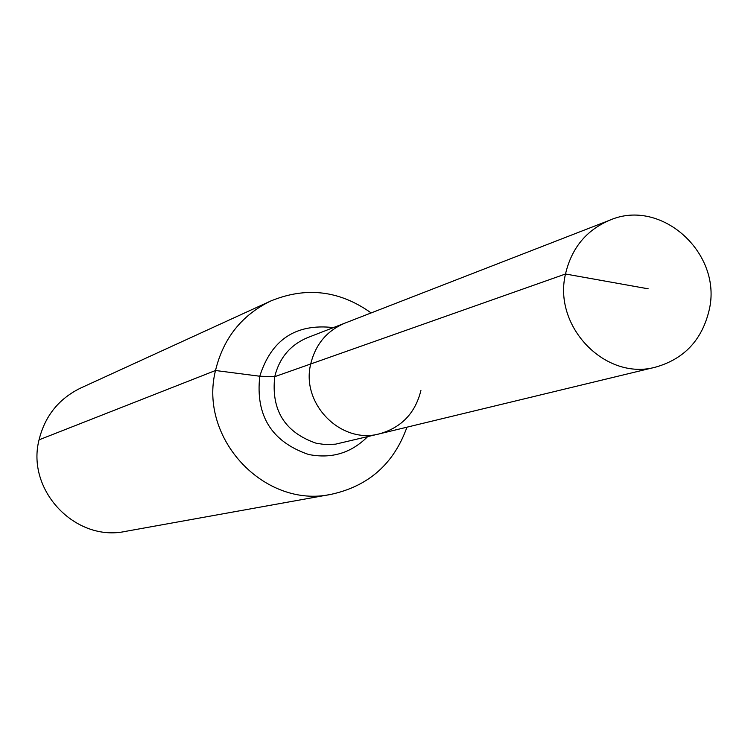 <?xml version="1.0" encoding="UTF-8"?>
<svg xmlns="http://www.w3.org/2000/svg" width="748" height="748" viewBox="0 0 748 748"><rect width="100%" height="100%" fill="white"/><g stroke="black" fill="none" stroke-linecap="round" stroke-linejoin="round"><path stroke-width="1.12" d="M371.139 312.926C339.573 290.43 306.1 286.456 270.711 301.014C241.707 315.16 223.306 338.32 215.508 370.503L259.78 376.235L274.75 376.665C279.322 357.965 290.252 344.959 307.55 337.647L344.978 323.099C326.895 330.738 315.478 344.361 310.719 363.967L565.497 274.002C552.716 326.932 605.889 381.321 655.921 367.044C684.327 358.844 702.082 339.835 709.188 310.027C722.718 253.535 661.4 197.659 609.872 220.155C586.367 230.103 571.575 248.056 565.497 274.002L648.17 288.812M609.872 220.155L344.978 323.099C326.895 330.738 315.478 344.361 310.719 363.967C300.696 403.92 341.172 444.705 379.685 433.775C401.545 427.482 415.299 413.055 420.918 390.503M270.711 301.014L80.691 388.034C58.858 398.675 44.983 415.935 39.055 439.833C26.012 490.295 75.483 542.328 125.627 531.361L331.317 494.297C368.68 486.05 393.897 463.676 406.959 427.183M379.685 433.775L335.469 444.181L324.95 444.546L316.226 443.246C284.829 432.4 271.01 410.203 274.75 376.665L310.719 363.967C300.696 403.92 341.172 444.705 379.685 433.775L655.921 367.044M39.055 439.833L215.508 370.503C198.342 438.506 264.708 508.958 331.317 494.297M333.393 327.596C295.909 323.342 271.374 339.555 259.78 376.235C255.367 415.664 271.618 441.741 308.531 454.466C331.439 459.029 351.121 453.11 367.595 436.692"/></g></svg>
